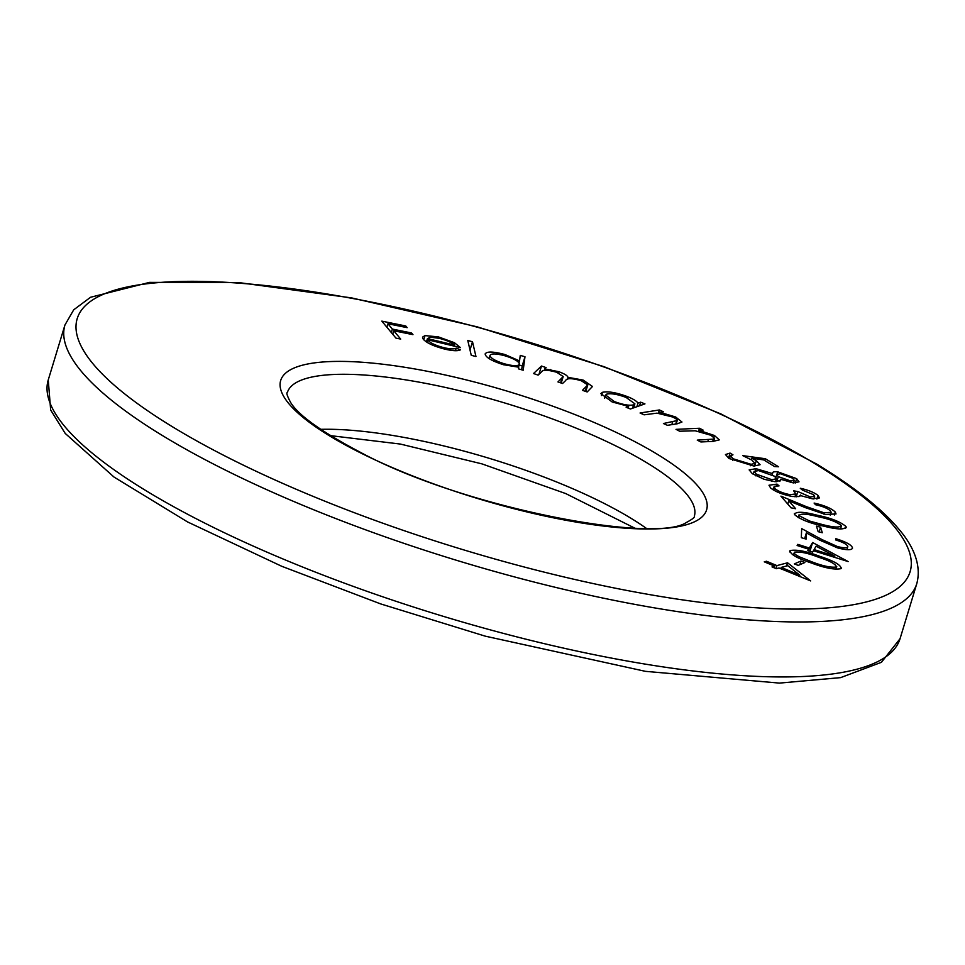 <?xml version="1.0" encoding="UTF-8"?>
<svg xmlns="http://www.w3.org/2000/svg" width="965" height="965" viewBox="0 0 965 965"><rect width="100%" height="100%" fill="white"/><g stroke="black" fill="none" stroke-linecap="round" stroke-linejoin="round"><path stroke-width="1.45" d="M800.962 561.027L804.846 562.523L798.236 565.394L794.352 563.898L800.962 561.027L799.84 564.694M812.602 542.523L848.151 561.57L813.435 550.726L812.602 552.125L807.85 550.605L808.67 549.206L797.126 545.502L797.802 544.356L809.346 548.048L812.602 542.523L809.949 551.268M816.462 526.13L820.6 527.204L822.289 532.74L818.151 531.667L816.462 526.13M830.612 511.004C827.753 508.398 822.735 506.299 815.522 504.707L814.098 503.067C824.231 505.322 831.287 508.302 835.244 512.005L836.04 513.947L825.533 514.478L805.305 507.614L788.779 500.799L795.643 508.736L791.023 507.819L780.926 496.131L806.33 506.625L823.989 512.777L831.13 512.319L830.612 511.004M772.229 474.84L772.603 473.622C772.036 472.102 773.725 471.499 777.694 471.813L796.632 478.652L799.02 481.837L793.302 482.91L780.516 479.219L780.625 480.522L774.618 481.619L764.039 479.243L752.374 473.719L749.154 469.907L756.041 468.688L772.603 473.622L772.555 472.838M676.019 429.365L699.456 428.255L703.123 430.113L698.925 430.318L714.426 435.505L719.323 439.871L712.954 441.391L700.892 441.958L697.249 440.112L713.425 439.123L714.595 438.363L710.903 435.263L695.186 430.776L679.686 431.222L676.019 429.365M640.651 402.176L644.946 403.889L630.434 408.979L626.128 407.266L628.625 406.386L612.148 401.959L600.821 393.611L602.45 392.321C608.022 391.09 616.382 392.538 627.54 396.651C633.185 398.931 636.659 401.09 637.986 403.105L640.651 402.176L639.554 405.782M485.154 354.022C486.625 351.248 493.248 351.429 505.009 354.553L519.532 360.922L520.268 355.385L524.984 356.76L523.187 370.234L518.482 368.859L518.7 367.183L503.513 364.734C491.812 360.97 485.685 357.4 485.154 354.022L485.214 353.769M443.731 347.653C449.98 349.089 454.141 349.27 456.204 348.196L460.486 349.8C458.025 351.212 452.802 350.983 444.829 349.113C432.983 346.037 425.637 342.503 422.767 338.522L422.537 337.123L425.01 335.603L438.351 336.869L454.382 342.684L460.426 347.605L427.628 339.752C429.618 342.671 434.986 345.301 443.731 347.653L443.393 348.763M395.964 338.124L381.814 321.128L405.758 325.977L407.146 327.654L387.942 323.757L392.357 329.077L411.572 332.973L412.972 334.65L393.756 330.754L400.692 339.077L395.964 338.124M471.246 355.289L467.784 340.5L472.5 341.755L475.962 356.531L471.246 355.289M533.524 373.527L541.486 366.037L546.069 367.605L544.694 368.907L558.578 371.646C564.296 373.672 567.444 375.578 567.999 377.339L583.137 380.077L592.486 386.482L587.178 391.959L582.462 390.343L587.781 384.926L581.22 380.693C571.787 378.087 566.6 378.039 565.659 380.56L562.547 383.491L557.963 381.923L563.186 376.543L556.721 372.285C547.686 369.752 542.607 369.631 541.486 371.923L538.12 375.108L533.524 373.527M675.741 424.009L676.61 421.15C678.118 420.294 676.767 418.906 672.557 416.989L657.008 413.141L644.113 414.829L640.072 413.008L659.36 409.956L663.413 411.778L659.951 412.32L675.657 416.989L681.966 422.019L677.346 423.756L667.418 425.324L663.413 423.526L677.213 420.559L676.188 423.937M765.366 458.737L778.55 466.77L774.593 466.553L763.665 459.883L751.783 458.254L756.319 460.607L760.082 464.72L753.81 466.047L728.997 458.447L725.463 454.551L730.071 453.092L732.966 454.841L730.384 455.745L733.123 458.773L751.072 464.298L755.088 463.429L751.832 460.064L742.773 455.637L765.366 458.737L764.811 460.582M800.178 495.998L800.468 495.021L799.068 496.565L792.398 496.493C782.784 494.647 775.534 491.812 770.649 488.001L768.984 485.238L777.006 484.104L779.057 485.89L774.256 486.239L775.076 488.712C778.333 491.354 783.291 493.332 789.973 494.647L795.811 493.959L793.676 490.859L797.814 491.511L810.238 496.927L814.629 496.372L813.64 494.719L802.434 490.111L800.287 488.254C808.2 490.027 814.11 492.415 818.03 495.407L819.454 497.928L812.397 498.808L800.443 495.576M774.256 486.239L772.941 489.677M794.569 514.586C795.498 511.329 803.037 511.534 817.198 515.226C830.853 518 840.443 521.763 846.003 526.54C845.171 529.869 837.656 529.713 823.447 526.07C809.707 523.223 800.082 519.399 794.569 514.586L794.352 513.476M845.4 528.494L846.003 526.54L846.233 527.662M852.336 548.639L852.529 547.999C851.805 550.315 846.788 550.279 837.487 547.867L819.611 540.062L806.366 532.909L806.137 539.085L801.324 537.698L801.674 528.615L822.023 539.604L837.427 546.54C843.82 548.168 847.282 548.18 847.813 546.564C847.137 544.441 843.133 542.246 835.799 539.99L835.847 538.711C846.136 541.884 851.697 544.984 852.529 547.999L852.469 548.373M846.908 549.664L847.813 546.564M789.684 551.944L790.094 550.593C796.451 549.29 806.354 551.208 819.804 556.347C833.977 560.942 841.094 565.032 841.154 568.614C834.809 569.977 824.858 568.096 811.288 562.957C797.114 558.301 790.058 554.175 790.094 550.593L789.647 551.208M841.601 568.011L841.154 568.614M787.561 562.8L810.672 580.918L778.996 567.987L776.294 568.699L772.012 566.901L774.702 566.19L764.28 561.835L766.5 561.244L776.922 565.599L787.561 562.8L786.596 565.972M405.36 327.292L405.758 325.977M386.881 327.219L387.942 323.757M391.308 332.539L392.357 329.077M411.174 334.288L411.572 332.973M392.707 334.216L393.756 330.754M455.432 350.717L456.204 348.196M423.731 339.813L425.01 335.603M437.989 338.052L438.351 336.869M453.852 344.433L454.382 342.684M426.88 342.213L427.628 339.752M427.435 338.582L454.612 345.084C451.608 342.418 446.457 340.163 439.147 338.317L430.487 337.207L427.435 338.582L426.421 341.924M454.286 346.133L454.612 345.084M470.003 349.981L472.5 341.755M519.146 365.023L522.198 365.916L524.984 356.76M522.198 365.916L521.679 369.8M504.659 355.711L505.009 354.553M518.977 362.78L519.532 360.922M519.411 364.131C519.061 361.525 514.333 358.775 505.226 355.868C496.179 353.467 491.101 353.335 489.967 355.482C490.473 358.087 495.202 360.85 504.14 363.733C513.308 366.181 518.398 366.314 519.411 364.131L518.482 367.195M503.814 364.818L504.14 363.733M489.026 358.558L490.003 355.361L489.026 358.558M538.977 374.299L541.486 366.037M544.224 370.439L544.694 368.907M550.412 370.656L550.75 369.559M558.216 372.828L558.578 371.646M567.396 379.317L567.999 377.339M582.776 381.272L583.137 380.077M628.119 408.062L628.625 406.386M601.46 395.554L602.45 392.321M627.166 397.869L627.54 396.651M636.888 406.711L637.986 403.105M633.595 404.854L634.898 403.816L626.08 397.423C617.504 394.263 611.062 393.153 606.768 394.106L605.634 395.023L614.295 401.536C622.956 404.745 629.385 405.855 633.595 404.854L632.57 408.231M613.957 402.646L614.295 401.536M658.371 413.201L659.36 409.956M659.638 413.334L659.951 412.32M675.247 418.352L675.657 416.989M698.551 431.246L699.456 428.255M698.636 431.258L698.925 430.318M713.931 437.133L714.426 435.505M712.725 441.403L713.425 439.123M751.325 459.75L751.783 458.254M754.654 466.083L756.319 460.607M728.539 458.158L730.071 453.092M732.628 460.401L733.123 458.773M750.637 465.745L751.072 464.298M779.865 481.33L780.516 479.219M755.462 470.594L756.041 468.688M776.958 474.225L777.694 471.813M795.293 483.031L796.632 478.652M790.745 481.004L794.292 480.353L792.422 478.109L780.396 473.743L776.741 474.587L778.285 476.626L790.745 481.004L790.311 482.428M776.716 481.764L778.285 476.626M771.855 479.702L776.427 478.761L774.521 476.24L758.611 470.594L754.087 471.39L756.367 474.177L771.855 479.702L771.421 481.137M755.86 475.866L756.367 474.177M816.909 499.074L818.03 495.407M776.475 485.841L777.006 484.104M774.509 490.594L775.076 488.712M789.575 495.962L789.973 494.647M796.197 496.854L797.814 491.511M809.816 498.314L810.238 496.927M834.327 514.996L835.244 512.005M787.79 504.068L788.779 500.799M823.603 514.056L823.989 512.777M816.824 516.444L817.198 515.226M841.384 525.515C836.45 521.727 828.646 518.784 817.958 516.709C806.764 513.706 800.455 513.356 799.044 515.672L809.563 521.04L822.482 524.562C833.591 527.469 839.9 527.795 841.384 525.515L840.672 529.001M822.12 525.756L822.482 524.562M809.201 522.222L809.563 521.04M798.417 517.735L798.899 514.96L798.115 517.566M819.164 531.932L820.6 527.204M804.629 538.651L806.366 532.909M837.065 547.746L837.427 546.54M808.212 550.713L808.67 549.206M797.428 545.599L797.802 544.356M808.513 550.81L809.346 548.048M816.113 546.166L814.11 549.58L834.797 556.202L816.113 546.166M813.736 550.822L814.11 549.58M834.411 557.456L834.797 556.202M819.43 557.553L819.804 556.347M835.774 569.326L836.764 566.612L835.931 569.338M811.987 563.198L812.349 562.004C822.868 566.057 830.901 567.722 836.486 567.01C835.738 564.043 829.755 560.786 818.525 557.227C808.019 553.114 799.997 551.425 794.448 552.185L793.339 555.261M799.937 558.59L800.347 557.239L812.349 562.004M794.448 552.185C793.64 553.415 795.606 555.104 800.347 557.239M774.207 567.818L774.702 566.19M766.089 562.595L766.5 561.244M776.017 568.578L776.922 565.599M787.766 565.671L781.216 567.396L799.889 575.212L787.766 565.671M780.806 568.747L781.216 567.396M799.49 576.551L799.889 575.212M814.52 463.441A435.227 108.864 16.9 0 0 101.699 295.025A435.227 108.864 16.9 0 0 564.694 577.118A435.227 108.864 16.9 0 0 814.52 463.441M657.72 454.527A222.565 55.668 -163.1 0 1 529.978 512.656A222.565 55.668 -163.1 0 1 293.215 368.401A222.565 55.668 -163.1 0 1 657.72 454.527M916.75 583.753A445.118 111.349 -163.1 0 1 458.484 560.894A445.118 111.349 -163.1 0 1 64.957 324.964L48.25 379.945A445.118 111.349 16.9 0 0 441.777 615.875A445.118 111.349 16.9 0 0 900.043 638.734L916.75 583.753C922.178 563.982 911.78 544.405 899.79 530.28C882.782 509.568 855.147 487.518 816.873 464.153L720.879 413.913L604.054 366.7L477.072 326.809L351.562 297.896L239.018 282.612L149.527 282.383L90.541 297.268L73.714 309.813L64.957 324.964M647.648 463.272A212.674 53.196 16.9 0 0 428.725 383.961A212.674 53.196 16.9 0 0 287.365 392.538C286.135 392.622 287.184 395.891 290.537 402.308C298.064 414.998 321.104 431.524 359.643 451.922C462.669 507.867 655.175 543.862 686.32 522.523C692.46 519.218 695.126 517.095 694.342 516.178A212.674 53.196 16.9 0 0 647.648 463.272M320.621 429.341A212.674 53.196 -163.1 0 1 630.941 518.253A212.674 53.196 -163.1 0 1 646.224 528.265M585.273 391.308L586.804 386.241M560.593 382.828L562.028 378.087M671.833 424.624L672.617 422.067M707.803 441.632L708.431 439.582M805.944 507.88L806.33 506.625M821.565 541.1L822.023 539.604M634.644 528.072L565.755 493.585L481.897 463.863L400.342 444.057L330.356 435.625M48.25 379.945L50.663 410.016L65.21 433.418L114.051 477.084L187.536 521.92L281.804 566.31L380.705 603.921L485.238 636.152L645.44 671.338L779.394 683.099L840.648 677.623L881.431 662.304L900.043 638.734M587.781 384.926L585.791 391.476M563.186 376.543L561.208 383.033M634.898 403.816L633.679 407.845M605.634 395.023L604.645 398.256M714.595 438.363L713.69 441.343M730.384 455.745L729.468 458.725M755.088 463.429L754.292 466.071M794.292 480.353L793.507 482.922M776.741 474.587L775.884 477.398M776.427 478.761L775.534 481.692M754.087 471.39L753.207 474.285M795.811 493.959L794.943 496.794M814.629 496.372L813.833 499.002M831.13 512.319L830.274 515.153"/></g></svg>
